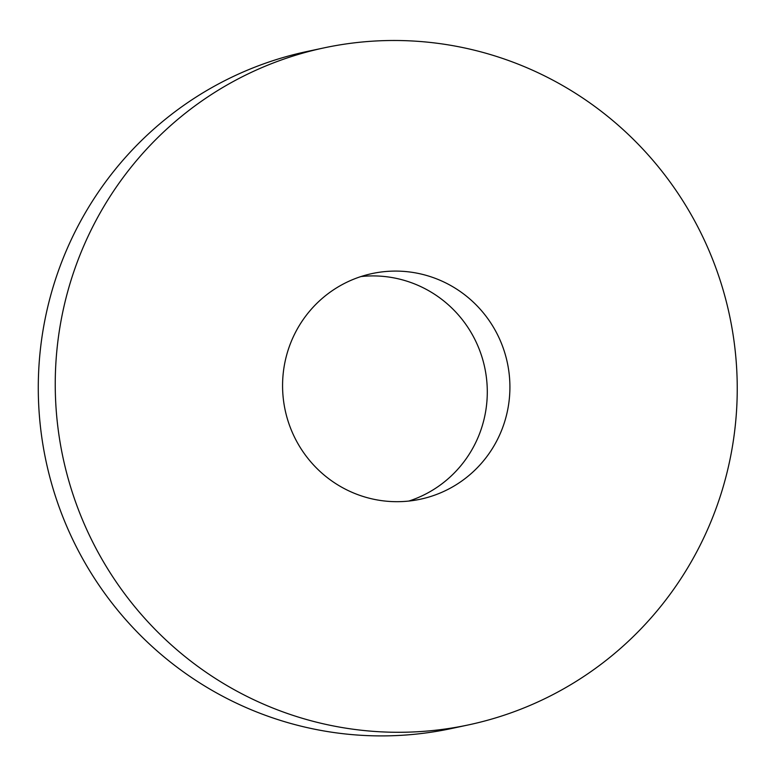 <?xml version="1.0" encoding="UTF-8"?>
<svg xmlns="http://www.w3.org/2000/svg" width="776" height="776" viewBox="0 0 776 776"><rect width="100%" height="100%" fill="white"/><g stroke="black" fill="none" stroke-linecap="round" stroke-linejoin="round"><path stroke-width="1.16" d="M384.605 501.005A115.382 113.587 78 0 0 420.311 499.23A115.382 113.587 78 0 0 507.339 362.702A115.382 113.587 78 0 0 372.179 273.55A115.382 113.587 78 0 0 282.745 392.035A115.382 113.587 78 0 0 384.605 501.005M361.315 730.235A346.135 340.771 78 0 0 468.432 724.91A346.135 340.771 78 0 0 729.518 315.318A346.135 340.771 78 0 0 324.058 47.87A346.135 340.771 78 0 0 55.765 403.326A346.135 340.771 78 0 0 361.315 730.235M408.874 501.053A115.382 113.587 78 0 0 484.719 367.523A115.382 113.587 78 0 0 360.995 276.547M324.058 47.87L307.092 51.488A346.135 340.771 78 0 0 38.8 406.944A346.135 340.771 78 0 0 344.36 733.853A346.135 340.771 78 0 0 451.467 728.528L468.432 724.91"/></g></svg>
